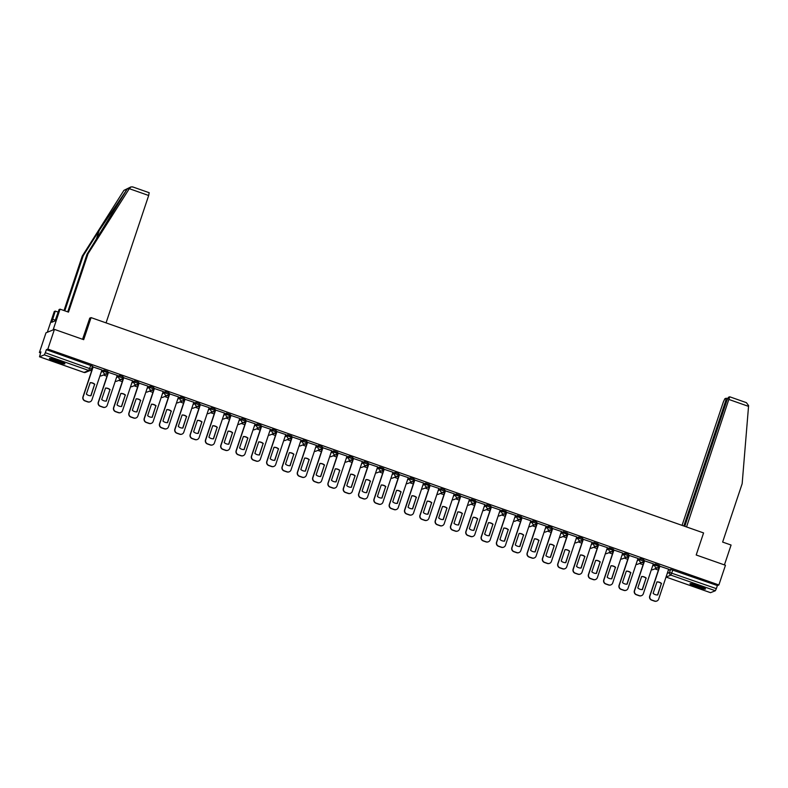 <?xml version="1.0" encoding="UTF-8"?>
<svg xmlns="http://www.w3.org/2000/svg" width="788" height="788" viewBox="0 0 788 788"><rect width="100%" height="100%" fill="white"/><g stroke="black" fill="none" stroke-linecap="round" stroke-linejoin="round"><path stroke-width="1.18" d="M107.798 371.503L107.434 372.586L107.798 371.503L103.849 370.143L103.484 371.227L107.414 372.616A2.098 2.069 -112.1 0 1 104.784 373.896A2.098 2.069 67.9 0 1 103.484 371.227L101.179 372.163M122.751 377.935L123.115 376.881L121.47 376.083L119.165 375.531L118.801 376.615L122.731 377.994A2.098 2.069 -112.1 0 1 120.101 379.284A2.098 2.069 67.9 0 1 118.801 376.615L116.496 377.55M138.067 383.323L138.442 382.269L136.787 381.461L134.482 380.909L134.118 382.003L138.048 383.382A2.098 2.069 -112.1 0 1 135.418 384.672A2.098 2.069 67.9 0 1 134.118 382.003L131.813 382.938M153.384 388.711L153.758 387.657L152.104 386.849L149.799 386.297L149.434 387.381L153.364 388.77A2.098 2.069 -112.1 0 1 150.735 390.05A2.098 2.069 67.9 0 1 149.434 387.381L147.129 388.317M168.701 394.089L169.075 393.035L167.42 392.237L165.116 391.685L164.751 392.769L168.681 394.148A2.098 2.069 -112.1 0 1 166.051 395.438A2.098 2.069 67.9 0 1 164.751 392.769L162.446 393.704M184.018 399.477L184.392 398.423L182.737 397.615L180.432 397.063L180.068 398.157L183.998 399.536A2.098 2.069 -112.1 0 1 181.368 400.826A2.098 2.069 67.9 0 1 180.068 398.157L177.763 399.092M199.334 404.865L199.709 403.811L198.054 403.003L195.749 402.451L195.385 403.535L199.315 404.924A2.098 2.069 -112.1 0 1 196.695 406.204A2.098 2.069 67.9 0 1 195.385 403.535L193.08 404.471M214.651 410.243L215.026 409.189L213.371 408.391L211.066 407.839L210.701 408.923L214.632 410.302A2.098 2.069 -112.1 0 1 212.011 411.592A2.098 2.069 67.9 0 1 210.701 408.923L208.396 409.858M229.968 415.631L230.342 414.577L226.383 413.217L226.018 414.311L229.948 415.69A2.098 2.069 -112.1 0 1 227.328 416.98A2.098 2.069 67.9 0 1 226.018 414.311L223.713 415.246M245.285 421.019L245.659 419.965L244.004 419.157L241.709 418.605L241.345 419.689L245.265 421.078A2.098 2.069 -112.1 0 1 242.645 422.358A2.098 2.069 67.9 0 1 241.345 419.689L239.04 420.625M260.601 426.397L260.976 425.343L259.321 424.545L257.026 423.993L256.661 425.077L260.582 426.456A2.098 2.069 -112.1 0 1 257.962 427.746A2.098 2.069 67.9 0 1 256.661 425.077L254.357 426.012M275.918 431.785L276.293 430.731L274.638 429.933L272.343 429.371L271.978 430.465L275.899 431.844A2.098 2.069 -112.1 0 1 273.278 433.134A2.098 2.069 67.9 0 1 271.978 430.465L269.673 431.4M291.609 436.119L291.245 437.202L291.609 436.119L287.659 434.759L287.295 435.843L291.225 437.232A2.098 2.069 -112.1 0 1 288.595 438.512A2.098 2.069 67.9 0 1 287.295 435.843L284.99 436.779M306.562 442.551L306.926 441.497L305.271 440.699L302.976 440.147L302.612 441.231L306.542 442.61A2.098 2.069 -112.1 0 1 303.912 443.9A2.098 2.069 67.9 0 1 302.612 441.231L300.307 442.166M321.878 447.939L322.243 446.885L320.598 446.087L318.293 445.525L317.928 446.619L321.859 447.998A2.098 2.069 -112.1 0 1 319.229 449.288A2.098 2.069 67.9 0 1 317.928 446.619L315.624 447.554M337.559 452.273L337.205 453.356L337.559 452.273L333.61 450.913L333.245 451.997L337.175 453.386A2.098 2.069 -112.1 0 1 334.545 454.666A2.098 2.069 67.9 0 1 333.245 451.997L330.94 452.933M352.512 458.705L352.886 457.651L351.231 456.853L348.926 456.301L348.562 457.385L352.492 458.764A2.098 2.069 -112.1 0 1 349.862 460.054A2.098 2.069 67.9 0 1 348.562 457.385L346.257 458.32M367.829 464.093L368.203 463.039L366.548 462.241L364.243 461.679L363.879 462.773L367.809 464.152A2.098 2.069 -112.1 0 1 365.179 465.442A2.098 2.069 67.9 0 1 363.879 462.773L361.574 463.708M383.52 468.427L383.155 469.51L383.52 468.427L379.56 467.067L379.195 468.151L383.126 469.54A2.098 2.069 -112.1 0 1 380.496 470.82A2.098 2.069 67.9 0 1 379.195 468.151L376.891 469.087M398.462 474.859L398.836 473.805L397.182 473.007L394.877 472.455L394.512 473.539L398.442 474.918A2.098 2.069 -112.1 0 1 395.812 476.208A2.098 2.069 67.9 0 1 394.512 473.539L392.207 474.474M413.779 480.247L414.153 479.193L412.498 478.395L410.193 477.833L409.829 478.927L413.759 480.306A2.098 2.069 -112.1 0 1 411.139 481.596A2.098 2.069 67.9 0 1 409.829 478.927L407.524 479.862M429.47 484.581L429.105 485.664L429.47 484.581L425.51 483.221L425.146 484.305L429.076 485.694A2.098 2.069 -112.1 0 1 426.456 486.974A2.098 2.069 67.9 0 1 425.146 484.305L422.841 485.241M444.412 491.013L444.787 489.959L443.132 489.161L440.827 488.609L440.462 489.693L444.393 491.072A2.098 2.069 -112.1 0 1 441.772 492.362A2.098 2.069 67.9 0 1 440.462 489.693L438.158 490.629M459.729 496.401L460.103 495.347L456.154 493.987L455.789 495.081L459.709 496.46A2.098 2.069 -112.1 0 1 457.089 497.75A2.098 2.069 67.9 0 1 455.789 495.081L453.484 496.016M475.42 500.735L475.056 501.818L475.42 500.735L471.47 499.375L471.106 500.459L475.026 501.848A2.098 2.069 -112.1 0 1 472.406 503.128A2.098 2.069 67.9 0 1 471.106 500.459L468.801 501.395M490.363 507.167L490.737 506.113L489.082 505.315L486.787 504.763L486.423 505.847L490.343 507.226A2.098 2.069 -112.1 0 1 487.723 508.516A2.098 2.069 67.9 0 1 486.423 505.847L484.118 506.782M505.689 512.555L506.054 511.501L502.104 510.141L501.739 511.235L505.66 512.614A2.098 2.069 -112.1 0 1 503.039 513.904A2.098 2.069 67.9 0 1 501.739 511.235L499.434 512.17M521.37 516.889L521.006 517.972L521.37 516.889L517.42 515.529L517.056 516.613L520.986 518.002A2.098 2.069 -112.1 0 1 518.356 519.282A2.098 2.069 67.9 0 1 517.056 516.613L514.751 517.549M536.323 523.321L536.687 522.267L535.042 521.469L532.737 520.917L532.373 522.001L536.303 523.38A2.098 2.069 -112.1 0 1 533.673 524.67A2.098 2.069 67.9 0 1 532.373 522.001L530.068 522.937M551.639 528.709L552.004 527.655L550.359 526.857L548.054 526.295L547.69 527.389L551.62 528.768A2.098 2.069 -112.1 0 1 548.99 530.058A2.098 2.069 67.9 0 1 547.69 527.389L545.385 528.324M567.33 533.043L566.966 534.126L567.33 533.043L563.371 531.683L563.006 532.767L566.936 534.156A2.098 2.069 -112.1 0 1 564.306 535.436A2.098 2.069 67.9 0 1 563.006 532.767L560.701 533.703M582.273 539.475L582.647 538.421L580.992 537.623L578.688 537.071L578.323 538.155L582.253 539.534A2.098 2.069 -112.1 0 1 579.623 540.824A2.098 2.069 67.9 0 1 578.323 538.155L576.018 539.09M597.59 544.863L597.964 543.809L594.004 542.449L593.64 543.543L597.57 544.922A2.098 2.069 -112.1 0 1 594.94 546.212A2.098 2.069 67.9 0 1 593.64 543.543L591.335 544.478M613.281 549.197L612.916 550.28L613.281 549.197L609.321 547.837L608.957 548.921L612.887 550.31A2.098 2.069 -112.1 0 1 610.257 551.59A2.098 2.069 67.9 0 1 608.957 548.921L606.652 549.857M628.223 555.629L628.597 554.575L626.943 553.777L624.638 553.225L624.273 554.309L628.203 555.688A2.098 2.069 -112.1 0 1 625.573 556.978A2.098 2.069 67.9 0 1 624.273 554.309L621.968 555.245M643.54 561.017L643.914 559.963L642.259 559.165L639.955 558.603L639.59 559.697L643.52 561.076A2.098 2.069 -112.1 0 1 640.9 562.366A2.098 2.069 67.9 0 1 639.59 559.697L637.285 560.632M659.231 565.351L658.866 566.434L659.231 565.351L655.271 563.991L654.907 565.075L658.837 566.464A2.098 2.069 -112.1 0 1 656.217 567.744A2.098 2.069 67.9 0 1 654.907 565.075L652.602 566.011M696.425 586.902A8.185 0.936 -161.5 0 0 705.506 588.961A8.185 0.936 -161.5 0 0 699.055 585.829A8.185 0.936 -161.5 0 0 689.973 583.77A8.185 0.936 -161.5 0 0 696.425 586.902M55.84 361.712A8.185 0.936 -161.5 0 0 64.921 363.77A8.185 0.936 -161.5 0 0 58.47 360.638A8.185 0.936 -161.5 0 0 49.388 358.579A8.185 0.936 -161.5 0 0 55.84 361.712M54.431 329.384L83.695 339.667L91.073 317.613L703.576 532.934L696.198 554.988L725.452 565.272L718.873 584.962L47.851 349.074L54.431 329.384L45.99 332.812L39.4 352.492L40.552 352.896M90.374 370.409L91.654 370.862M103.435 374.999L106.971 376.25M118.752 380.387L122.288 381.638M134.068 385.775L137.614 387.016M149.385 391.153L152.931 392.404M164.702 396.541L168.248 397.792M180.019 401.929L183.565 403.17M195.335 407.307L198.881 408.558M210.652 412.695L214.198 413.946M225.969 418.083L229.515 419.324M241.286 423.461L244.832 424.712M256.602 428.849L260.148 430.1M271.929 434.237L275.465 435.478M287.246 439.615L290.782 440.866M302.562 445.003L306.099 446.254M317.879 450.391L321.415 451.632M333.196 455.769L336.732 457.02M348.513 461.157L352.049 462.408M363.829 466.545L367.375 467.786M379.146 471.923L382.692 473.174M394.463 477.311L398.009 478.562M409.78 482.699L413.326 483.94M425.096 488.077L428.642 489.328M440.413 493.465L443.959 494.716M455.73 498.853L459.276 500.094M471.047 504.231L474.593 505.482M486.373 509.619L489.909 510.87M501.69 515.007L505.226 516.248M517.007 520.385L520.543 521.636M532.324 525.773L535.86 527.024M547.64 531.161L551.176 532.402M562.957 536.539L566.493 537.79M578.274 541.927L581.82 543.178M593.591 547.315L597.137 548.556M608.907 552.693L612.453 553.944M624.224 558.081L627.77 559.332M639.541 563.469L643.087 564.71M654.858 568.847L658.404 570.098M39.4 352.492L40.897 351.891L39.508 356.797L44.325 354.856L45.33 352.738L91.428 369.208A2.098 2.069 67.9 0 1 90.256 370.459A2.098 2.098 0 0 0 91.457 369.178L92.482 366.115L91.447 369.148M47.851 349.074L46.354 349.675L45.33 352.738M668.283 570.315L670.588 569.379L669.564 572.443L716.351 588.636L715.346 590.744L710.53 592.684L666.057 577.052A2.098 2.098 0 0 0 666.057 577.052L710.569 592.684M716.351 588.636L717.375 585.563L718.873 584.962M668.657 569.192L659.714 566.178M653.341 563.804L644.397 560.79M638.024 558.426L629.08 555.412M622.707 553.038L613.763 550.024M607.39 547.65L598.447 544.636M592.074 542.272L583.13 539.258M576.757 536.884L567.813 533.87M561.44 531.496L552.496 528.482M546.123 526.118L537.17 523.104M530.807 520.73L521.853 517.716M515.49 515.342L506.536 512.328M500.173 509.964L491.219 506.95M484.856 504.576L475.903 501.562M469.54 499.188L460.586 496.174M454.213 493.81L445.269 490.796M438.896 488.422L429.952 485.408M423.58 483.034L414.636 480.02M408.263 477.656L399.319 474.642M392.946 472.268L384.002 469.254M377.629 466.88L368.685 463.866M362.313 461.502L353.369 458.488M346.996 456.114L338.052 453.1M331.679 450.726L322.725 447.712M316.362 445.348L307.409 442.334M301.046 439.96L292.092 436.946M285.729 434.572L276.775 431.558M270.412 429.194L261.458 426.18M255.095 423.806L246.142 420.792M239.769 418.418L230.825 415.404M224.452 413.04L215.508 410.026M209.135 407.652L200.191 404.638M193.818 402.264L184.875 399.25M178.502 396.886L169.558 393.872M163.185 391.498L154.241 388.484M147.868 386.11L138.924 383.096M132.551 380.732L123.608 377.718M117.235 375.344L108.281 372.33M101.918 369.956L92.964 366.942M101.544 371.079L103.849 370.143M116.86 376.467L119.165 375.531M132.177 381.845L134.482 380.909M147.494 387.233L149.799 386.297M162.811 392.621L165.116 391.685M178.127 397.999L180.432 397.063M193.444 403.387L195.749 402.451M208.761 408.775L211.066 407.839M224.078 414.153L226.383 413.217M239.394 419.541L241.709 418.605M254.721 424.929L257.026 423.993M270.038 430.307L272.343 429.371M285.354 435.695L287.659 434.759M300.671 441.083L302.976 440.147M315.988 446.461L318.293 445.525M331.305 451.849L333.61 450.913M346.621 457.237L348.926 456.301M361.938 462.615L364.243 461.679M377.255 468.003L379.56 467.067M392.572 473.391L394.877 472.455M407.889 478.769L410.193 477.833M423.205 484.157L425.51 483.221M438.522 489.545L440.827 488.609M453.839 494.923L456.154 493.987M469.165 500.311L471.47 499.375M484.482 505.699L486.787 504.763M499.799 511.077L502.104 510.141M515.116 516.465L517.42 515.529M530.432 521.853L532.737 520.917M545.749 527.231L548.054 526.295M561.066 532.619L563.371 531.683M576.383 538.007L578.688 537.071M591.699 543.385L594.004 542.449M607.016 548.773L609.321 547.837M622.333 554.161L624.638 553.225M637.65 559.539L639.955 558.603M652.966 564.927L655.271 563.991M89.625 318.204L91.073 317.613M91.526 368.991L92.206 369.237M105.838 374.024L107.523 374.615M121.155 379.412L122.839 380.003M136.472 384.8L138.156 385.391M151.788 390.178L153.473 390.769M167.105 395.566L168.79 396.157M182.432 400.954L184.106 401.545M197.749 406.332L199.423 406.923M213.065 411.72L214.74 412.311M228.382 417.108L230.057 417.699M243.699 422.486L245.373 423.077M259.016 427.874L260.69 428.465M274.332 433.262L276.017 433.853M289.649 438.64L291.333 439.231M304.966 444.028L306.65 444.619M320.283 449.416L321.967 450.007M335.599 454.794L337.284 455.385M350.916 460.182L352.6 460.773M366.233 465.57L367.917 466.161M381.55 470.948L383.234 471.539M396.876 476.336L398.551 476.927M412.193 481.724L413.867 482.315M427.51 487.102L429.184 487.693M442.826 492.49L444.501 493.081M458.143 497.878L459.818 498.469M473.46 503.256L475.134 503.847M488.777 508.644L490.451 509.235M504.093 514.032L505.778 514.623M519.41 519.41L521.095 520.001M534.727 524.798L536.411 525.389M550.044 530.186L551.728 530.777M565.36 535.564L567.045 536.155M580.677 540.952L582.362 541.543M595.994 546.34L597.678 546.931M611.321 551.718L612.995 552.309M626.637 557.106L628.312 557.697M641.954 562.494L643.629 563.085M657.271 567.872L658.945 568.463M659.004 568.296L657.517 567.774M46.354 349.675L92.482 366.115M717.375 585.563L670.588 569.379M643.688 562.908L642.2 562.386M628.371 557.53L626.884 557.008M613.054 552.142L611.567 551.62M597.737 546.754L596.25 546.232M582.421 541.376L580.933 540.854M567.104 535.988L565.617 535.466M551.787 530.6L550.3 530.078M536.47 525.222L534.983 524.7M521.144 519.834L519.666 519.312M505.827 514.446L504.35 513.924M490.51 509.068L489.033 508.546M475.194 503.68L473.716 503.158M459.877 498.292L458.399 497.77M444.56 492.914L443.073 492.392M429.243 487.526L427.756 487.004M413.927 482.138L412.439 481.616M398.61 476.76L397.122 476.238M383.293 471.372L381.806 470.85M367.976 465.984L366.489 465.462M352.66 460.606L351.172 460.084M337.343 455.218L335.855 454.696M322.026 449.83L320.539 449.308M306.699 444.452L305.222 443.93M291.383 439.064L289.905 438.542M276.066 433.676L274.588 433.154M260.749 428.298L259.272 427.776M245.432 422.91L243.955 422.388M230.116 417.522L228.628 417M214.799 412.144L213.312 411.622M199.482 406.756L197.995 406.234M184.165 401.368L182.678 400.846M168.849 395.99L167.361 395.468M153.532 390.602L152.045 390.08M138.215 385.214L136.728 384.692M122.898 379.836L121.411 379.314M107.582 374.448L106.094 373.926M92.265 369.06L91.575 368.823M656.926 581.977A6.56 6.462 -112.1 0 1 661.349 583.603L657.537 594.979M656.778 601.047A3.152 3.103 -112.1 0 1 654.493 601.145L651.646 600.141A3.152 3.103 -112.1 0 1 649.686 596.142L659.733 566.129M661.565 583.514A6.56 6.462 -112.1 0 0 656.946 581.899L653.114 593.354A6.56 6.462 -112.1 0 0 657.734 594.97L661.349 583.603M659.94 566.07L649.913 596.043A3.152 3.103 67.9 0 0 651.863 600.052L654.71 601.047A3.152 3.103 67.9 0 0 658.65 599.116L668.677 569.143M641.599 576.589A6.56 6.462 -112.1 0 1 646.022 578.225L642.22 589.591M641.462 595.659A3.152 3.103 -112.1 0 1 639.176 595.758L636.33 594.753A3.152 3.103 -112.1 0 1 634.37 590.754L644.417 560.741M646.249 578.136A6.56 6.462 -112.1 0 0 641.629 576.511L637.797 587.966A6.56 6.462 -112.1 0 0 642.417 589.591L646.022 578.225M644.623 560.682L634.596 590.665A3.152 3.103 67.9 0 0 636.546 594.664L639.393 595.669A3.152 3.103 67.9 0 0 643.333 593.738L653.36 563.755M626.283 571.211A6.56 6.462 -112.1 0 1 630.705 572.837L626.903 584.213M626.145 590.281A3.152 3.103 -112.1 0 1 623.86 590.37L621.003 589.375A3.152 3.103 -112.1 0 1 619.053 585.366L629.1 555.353M630.932 572.748A6.56 6.462 -112.1 0 0 626.312 571.123L622.481 582.578A6.56 6.462 -112.1 0 0 627.1 584.203L630.705 572.837M629.307 555.294L619.269 585.277A3.152 3.103 67.9 0 0 621.23 589.286L624.076 590.281A3.152 3.103 67.9 0 0 628.016 588.35L638.044 558.367M686.545 526.945L729.708 396.788L728.368 397.319L726.871 400.491L684.772 526.325M729.708 396.788L746.394 402.658L748.6 405.603L742.158 483.714L722.635 542.075L731.077 545.04L724.428 564.917M726.595 401.299L725.669 400.974L726.211 398.206L724.871 398.728L723.374 401.91L682.063 525.369M725.669 400.974L683.836 526M149.159 192.725L148.676 195.493L129.291 188.677L130.975 186.894L132.817 186.983M67.729 311.851L87.035 254.169L127.173 189.051L99.258 230.421L83.233 255.706L64.793 310.817M87.035 254.169L88.029 253.766L68.497 312.117L60.055 309.152L53.111 329.926L47.31 332.27L54.264 311.506L55.258 311.093L51.752 322.262L55.022 320.943L59.061 309.556L60.055 309.152M129.291 188.677L88.029 253.766M58.204 312.127L55.258 311.093M130.975 186.894L123.923 190.371L82.228 256.11L83.233 255.706M82.228 256.11L64.015 310.541M106.055 322.883L148.676 195.493M82.573 339.273L89.743 318.155M129.695 188.036L123.923 190.371M55.268 320.184L52.747 319.298M704.196 587.947A7.082 0.808 18.5 0 1 697.744 586.341A7.082 0.808 18.5 0 1 691.628 583.741M693.893 584.243A6.56 0.749 -161.5 0 0 702.078 586.981M690.958 583.652A8.136 0.926 -161.5 0 0 697.705 586.449A8.136 0.926 -161.5 0 0 704.787 588.281M63.611 362.756A7.082 0.808 18.5 0 1 57.16 361.15A7.082 0.808 18.5 0 1 51.043 358.55M53.318 359.052A6.56 0.749 -161.5 0 0 61.503 361.791M50.373 358.461A8.136 0.926 -161.5 0 0 57.13 361.268A8.136 0.926 -161.5 0 0 64.212 363.091M610.966 565.823A6.56 6.462 -112.1 0 1 615.389 567.449L611.587 578.825M610.818 584.893A3.152 3.103 -112.1 0 1 608.533 584.991L605.686 583.987A3.152 3.103 -112.1 0 1 603.736 579.988L613.783 549.975M615.615 567.36A6.56 6.462 -112.1 0 0 610.995 565.745L607.164 577.2A6.56 6.462 -112.1 0 0 611.774 578.816L615.389 567.449M613.99 549.916L603.953 579.889A3.152 3.103 67.9 0 0 605.913 583.898L608.76 584.893A3.152 3.103 67.9 0 0 612.7 582.962L622.727 552.989M595.649 560.435A6.56 6.462 -112.1 0 1 600.072 562.071L596.27 573.437M595.501 579.505A3.152 3.103 -112.1 0 1 593.216 579.604L590.37 578.599A3.152 3.103 -112.1 0 1 588.419 574.6L598.466 544.587M600.298 561.982A6.56 6.462 -112.1 0 0 595.679 560.357L591.847 571.812A6.56 6.462 -112.1 0 0 596.457 573.437L600.072 562.071M598.673 544.528L588.636 574.511A3.152 3.103 67.9 0 0 590.596 578.51L593.443 579.515A3.152 3.103 67.9 0 0 597.383 577.584L607.41 547.601M580.332 555.057A6.56 6.462 -112.1 0 1 584.755 556.683L580.953 568.059M580.185 574.127A3.152 3.103 -112.1 0 1 577.899 574.216L575.053 573.221A3.152 3.103 -112.1 0 1 573.103 569.212L583.15 539.199M584.982 556.594A6.56 6.462 -112.1 0 0 580.362 554.969L576.53 566.424A6.56 6.462 -112.1 0 0 581.14 568.05L584.755 556.683M583.356 539.14L573.319 569.123A3.152 3.103 67.9 0 0 575.279 573.132L578.126 574.127A3.152 3.103 67.9 0 0 582.056 572.196L592.093 542.213M565.016 549.669A6.56 6.462 -112.1 0 1 569.438 551.295L565.636 562.671M564.868 568.739A3.152 3.103 -112.1 0 1 562.583 568.837L559.736 567.833A3.152 3.103 -112.1 0 1 557.786 563.834L567.823 533.811M569.655 551.206A6.56 6.462 -112.1 0 0 565.045 549.591L561.214 561.046A6.56 6.462 -112.1 0 0 565.823 562.662L569.438 551.295M568.04 533.762L558.002 563.735A3.152 3.103 67.9 0 0 559.953 567.744L562.809 568.739A3.152 3.103 67.9 0 0 566.739 566.808L576.777 536.835M549.699 544.281A6.56 6.462 -112.1 0 1 554.122 545.917L550.32 557.283M549.551 563.351A3.152 3.103 -112.1 0 1 547.266 563.45L544.419 562.445A3.152 3.103 -112.1 0 1 542.469 558.446L552.506 528.433M554.338 545.828A6.56 6.462 -112.1 0 0 549.729 544.203L545.897 555.658A6.56 6.462 -112.1 0 0 550.507 557.283L554.122 545.917M552.723 528.374L542.686 558.357A3.152 3.103 67.9 0 0 544.636 562.356L547.483 563.361A3.152 3.103 67.9 0 0 551.423 561.43L561.46 531.447M534.382 538.903A6.56 6.462 -112.1 0 1 538.805 540.529L535.003 551.905M534.234 557.973A3.152 3.103 -112.1 0 1 531.949 558.062L529.103 557.067A3.152 3.103 -112.1 0 1 527.152 553.058L537.189 523.045M539.022 540.44A6.56 6.462 -112.1 0 0 534.412 538.815L530.58 550.27A6.56 6.462 -112.1 0 0 535.19 551.895L538.805 540.529M537.406 522.986L527.369 552.969A3.152 3.103 67.9 0 0 529.319 556.978L532.166 557.973A3.152 3.103 67.9 0 0 536.106 556.042L546.143 526.059M519.065 533.515A6.56 6.462 -112.1 0 1 523.488 535.141L519.686 546.517M518.918 552.585A3.152 3.103 -112.1 0 1 516.632 552.683L513.786 551.679A3.152 3.103 -112.1 0 1 511.836 547.68L521.873 517.657M523.705 535.052A6.56 6.462 -112.1 0 0 519.095 533.437L515.263 544.892A6.56 6.462 -112.1 0 0 519.873 546.508L523.488 535.141M522.08 517.608L512.052 547.581A3.152 3.103 67.9 0 0 514.003 551.59L516.849 552.585A3.152 3.103 67.9 0 0 520.789 550.654L530.826 520.681M503.749 528.127A6.56 6.462 -112.1 0 1 508.171 529.763L504.359 541.129M503.601 547.197A3.152 3.103 -112.1 0 1 501.316 547.296L498.469 546.291A3.152 3.103 -112.1 0 1 496.519 542.292L506.556 512.279M508.388 529.674A6.56 6.462 -112.1 0 0 503.778 528.049L499.937 539.504A6.56 6.462 -112.1 0 0 504.556 541.129L508.171 529.763M506.763 512.22L496.736 542.203A3.152 3.103 67.9 0 0 498.686 546.202L501.532 547.207A3.152 3.103 67.9 0 0 505.472 545.276L515.51 515.293M488.432 522.749A6.56 6.462 -112.1 0 1 492.855 524.375L489.043 535.751M488.284 541.819A3.152 3.103 -112.1 0 1 485.999 541.908L483.152 540.913A3.152 3.103 -112.1 0 1 481.202 536.904L491.239 506.891M493.071 524.286A6.56 6.462 -112.1 0 0 488.461 522.661L484.62 534.116A6.56 6.462 -112.1 0 0 489.24 535.741L492.855 524.375M491.446 506.832L481.419 536.815A3.152 3.103 67.9 0 0 483.369 540.824L486.216 541.819A3.152 3.103 67.9 0 0 490.156 539.888L500.183 509.905M473.115 517.361A6.56 6.462 -112.1 0 1 477.538 518.987L473.726 530.363M472.967 536.431A3.152 3.103 -112.1 0 1 470.682 536.529L467.836 535.525A3.152 3.103 -112.1 0 1 465.875 531.526L475.922 501.503M477.755 518.898A6.56 6.462 -112.1 0 0 473.145 517.283L469.303 528.738A6.56 6.462 -112.1 0 0 473.923 530.354L477.538 518.987M476.129 501.454L466.102 531.427A3.152 3.103 67.9 0 0 468.052 535.436L470.899 536.431A3.152 3.103 67.9 0 0 474.839 534.5L484.866 504.527M457.798 511.973A6.56 6.462 -112.1 0 1 462.221 513.609L458.409 524.975M457.651 531.043A3.152 3.103 -112.1 0 1 455.365 531.142L452.519 530.137A3.152 3.103 -112.1 0 1 450.559 526.138L460.606 496.125M462.438 513.52A6.56 6.462 -112.1 0 0 457.818 511.895L453.986 523.35A6.56 6.462 -112.1 0 0 458.606 524.975L462.221 513.609M460.813 496.066L450.785 526.049A3.152 3.103 67.9 0 0 452.736 530.048L455.582 531.053A3.152 3.103 67.9 0 0 459.522 529.122L469.549 499.139M442.482 506.595A6.56 6.462 -112.1 0 1 446.904 508.221L443.092 519.597M442.334 525.665A3.152 3.103 -112.1 0 1 440.049 525.754L437.202 524.759A3.152 3.103 -112.1 0 1 435.242 520.75L445.289 490.737M447.121 508.132A6.56 6.462 -112.1 0 0 442.501 506.507L438.67 517.962A6.56 6.462 -112.1 0 0 443.289 519.587L446.904 508.221M445.496 490.678L435.469 520.661A3.152 3.103 67.9 0 0 437.419 524.67L440.265 525.665A3.152 3.103 67.9 0 0 444.205 523.734L454.233 493.751M427.165 501.207A6.56 6.462 -112.1 0 1 431.588 502.833L427.776 514.209M427.017 520.277A3.152 3.103 -112.1 0 1 424.732 520.375L421.885 519.371A3.152 3.103 -112.1 0 1 419.925 515.372L429.972 485.349M431.804 502.744A6.56 6.462 -112.1 0 0 427.185 501.129L423.353 512.584A6.56 6.462 -112.1 0 0 427.973 514.2L431.588 502.833M430.179 485.3L420.152 515.273A3.152 3.103 67.9 0 0 422.102 519.282L424.949 520.277A3.152 3.103 67.9 0 0 428.889 518.346L438.916 488.373M411.838 495.819A6.56 6.462 -112.1 0 1 416.261 497.455L412.459 508.821M411.7 514.889A3.152 3.103 -112.1 0 1 409.415 514.988L406.559 513.983A3.152 3.103 -112.1 0 1 404.608 509.984L414.655 479.971M416.488 497.366A6.56 6.462 -112.1 0 0 411.868 495.741L408.036 507.196A6.56 6.462 -112.1 0 0 412.656 508.821L416.261 497.455M414.862 479.912L404.835 509.895A3.152 3.103 67.9 0 0 406.785 513.894L409.632 514.899A3.152 3.103 67.9 0 0 413.572 512.968L423.599 482.985M396.522 490.441A6.56 6.462 -112.1 0 1 400.944 492.067L397.142 503.443M396.374 509.511A3.152 3.103 -112.1 0 1 394.089 509.6L391.242 508.605A3.152 3.103 -112.1 0 1 389.292 504.596L399.339 474.583M401.171 491.978A6.56 6.462 -112.1 0 0 396.551 490.353L392.719 501.808A6.56 6.462 -112.1 0 0 397.339 503.434L400.944 492.067M399.546 474.524L389.508 504.507A3.152 3.103 67.9 0 0 391.469 508.516L394.315 509.511A3.152 3.103 67.9 0 0 398.255 507.58L408.282 477.597M381.205 485.053A6.56 6.462 -112.1 0 1 385.627 486.679L381.825 498.055M381.057 504.123A3.152 3.103 -112.1 0 1 378.772 504.221L375.925 503.217A3.152 3.103 -112.1 0 1 373.975 499.208L384.022 469.195M385.854 486.59A6.56 6.462 -112.1 0 0 381.234 484.975L377.403 496.43A6.56 6.462 -112.1 0 0 382.013 498.046L385.627 486.679M384.229 469.146L374.192 499.119A3.152 3.103 67.9 0 0 376.152 503.128L378.998 504.123A3.152 3.103 67.9 0 0 382.938 502.192L392.966 472.219M365.888 479.665A6.56 6.462 -112.1 0 1 370.311 481.301L366.509 492.667M365.74 498.735A3.152 3.103 -112.1 0 1 363.455 498.834L360.608 497.829A3.152 3.103 -112.1 0 1 358.658 493.83L368.705 463.817M370.537 481.212A6.56 6.462 -112.1 0 0 365.918 479.587L362.086 491.042A6.56 6.462 -112.1 0 0 366.696 492.667L370.311 481.301M368.912 463.758L358.875 493.741A3.152 3.103 67.9 0 0 360.835 497.74L363.682 498.745A3.152 3.103 67.9 0 0 367.612 496.814L377.649 466.831M350.571 474.287A6.56 6.462 -112.1 0 1 354.994 475.913L351.192 487.289M350.424 493.357A3.152 3.103 -112.1 0 1 348.138 493.446L345.292 492.451A3.152 3.103 -112.1 0 1 343.341 488.442L353.379 458.429M355.211 475.824A6.56 6.462 -112.1 0 0 350.601 474.199L346.769 485.654A6.56 6.462 -112.1 0 0 351.379 487.279L354.994 475.913M353.595 458.37L343.558 488.353A3.152 3.103 67.9 0 0 345.508 492.362L348.365 493.357A3.152 3.103 67.9 0 0 352.295 491.426L362.332 461.443M335.255 468.899A6.56 6.462 -112.1 0 1 339.677 470.525L335.875 481.901M335.107 487.969A3.152 3.103 -112.1 0 1 332.822 488.067L329.975 487.063A3.152 3.103 -112.1 0 1 328.025 483.054L338.062 453.041M339.894 470.436A6.56 6.462 -112.1 0 0 335.284 468.821L331.452 480.276A6.56 6.462 -112.1 0 0 336.062 481.892L339.677 470.525M338.279 452.992L328.241 482.965A3.152 3.103 67.9 0 0 330.192 486.974L333.048 487.969A3.152 3.103 67.9 0 0 336.978 486.038L347.016 456.065M319.938 463.511A6.56 6.462 -112.1 0 1 324.361 465.147L320.558 476.513M319.79 482.581A3.152 3.103 -112.1 0 1 317.505 482.68L314.658 481.675A3.152 3.103 -112.1 0 1 312.708 477.676L322.745 447.663M324.577 465.058A6.56 6.462 -112.1 0 0 319.967 463.433L316.136 474.888A6.56 6.462 -112.1 0 0 320.746 476.513L324.361 465.147M322.962 447.604L312.925 477.587A3.152 3.103 67.9 0 0 314.875 481.586L317.722 482.591A3.152 3.103 67.9 0 0 321.662 480.66L331.699 450.677M304.621 458.133A6.56 6.462 -112.1 0 1 309.044 459.759L305.242 471.135M304.473 477.203A3.152 3.103 -112.1 0 1 302.188 477.292L299.341 476.297A3.152 3.103 -112.1 0 1 297.391 472.288L307.428 442.275M309.26 459.67A6.56 6.462 -112.1 0 0 304.651 458.045L300.819 469.5A6.56 6.462 -112.1 0 0 305.429 471.125L309.044 459.759M307.635 442.216L297.608 472.199A3.152 3.103 67.9 0 0 299.558 476.208L302.405 477.203A3.152 3.103 67.9 0 0 306.345 475.272L316.382 445.289M289.304 452.745A6.56 6.462 -112.1 0 1 293.727 454.371L289.925 465.747M289.157 471.815A3.152 3.103 -112.1 0 1 286.871 471.904L284.025 470.909A3.152 3.103 -112.1 0 1 282.074 466.9L292.112 436.887M293.944 454.282A6.56 6.462 -112.1 0 0 289.334 452.667L285.502 464.122A6.56 6.462 -112.1 0 0 290.112 465.738L293.727 454.371M292.318 436.838L282.291 466.811A3.152 3.103 67.9 0 0 284.241 470.82L287.088 471.815A3.152 3.103 67.9 0 0 291.028 469.884L301.065 439.911M273.988 447.357A6.56 6.462 -112.1 0 1 278.41 448.993L274.598 460.359M273.84 466.427A3.152 3.103 -112.1 0 1 271.555 466.526L268.708 465.521A3.152 3.103 -112.1 0 1 266.758 461.522L276.795 431.509M278.627 448.904A6.56 6.462 -112.1 0 0 274.017 447.279L270.176 458.734A6.56 6.462 -112.1 0 0 274.795 460.359L278.41 448.993M277.002 431.45L266.974 461.433A3.152 3.103 67.9 0 0 268.925 465.432L271.771 466.437A3.152 3.103 67.9 0 0 275.711 464.506L285.749 434.523M258.671 441.979A6.56 6.462 -112.1 0 1 263.094 443.605L259.282 454.981M258.523 461.049A3.152 3.103 -112.1 0 1 256.238 461.138L253.391 460.143A3.152 3.103 -112.1 0 1 251.441 456.134L261.478 426.121M263.31 443.516A6.56 6.462 -112.1 0 0 258.7 441.891L254.859 453.346A6.56 6.462 -112.1 0 0 259.479 454.971L263.094 443.605M261.685 426.062L251.658 456.045A3.152 3.103 67.9 0 0 253.608 460.044L256.455 461.049A3.152 3.103 67.9 0 0 260.395 459.118L270.422 429.135M243.354 436.591A6.56 6.462 -112.1 0 1 247.777 438.217L243.965 449.593M243.206 455.661A3.152 3.103 -112.1 0 1 240.921 455.75L238.074 454.755A3.152 3.103 -112.1 0 1 236.114 450.746L246.161 420.733M247.993 438.128A6.56 6.462 -112.1 0 0 243.374 436.513L239.542 447.968A6.56 6.462 -112.1 0 0 244.162 449.584L247.777 438.217M246.368 420.684L236.341 450.657A3.152 3.103 67.9 0 0 238.291 454.666L241.138 455.661A3.152 3.103 67.9 0 0 245.078 453.73L255.105 423.757M228.037 431.203A6.56 6.462 -112.1 0 1 232.46 432.839L228.648 444.205M227.89 450.273A3.152 3.103 -112.1 0 1 225.604 450.372L222.758 449.367A3.152 3.103 -112.1 0 1 220.798 445.368L230.845 415.355M232.677 432.75A6.56 6.462 -112.1 0 0 228.057 431.125L224.225 442.58A6.56 6.462 -112.1 0 0 228.845 444.205L232.46 432.839M231.051 415.296L221.024 445.279A3.152 3.103 67.9 0 0 222.974 449.278L225.821 450.283A3.152 3.103 67.9 0 0 229.761 448.352L239.788 418.369M212.721 425.825A6.56 6.462 -112.1 0 1 217.143 427.451L213.331 438.827M212.573 444.885A3.152 3.103 -112.1 0 1 210.288 444.984L207.441 443.989A3.152 3.103 -112.1 0 1 205.481 439.98L215.528 409.967M217.36 427.362A6.56 6.462 -112.1 0 0 212.74 425.737L208.909 437.192A6.56 6.462 -112.1 0 0 213.528 438.817L217.143 427.451M215.735 409.908L205.707 439.891A3.152 3.103 67.9 0 0 207.658 443.89L210.504 444.895A3.152 3.103 67.9 0 0 214.444 442.964L224.472 412.981M197.394 420.437A6.56 6.462 -112.1 0 1 201.817 422.063L198.015 433.439M197.256 439.507A3.152 3.103 -112.1 0 1 194.971 439.596L192.114 438.601A3.152 3.103 -112.1 0 1 190.164 434.592L200.211 404.579M202.043 421.974A6.56 6.462 -112.1 0 0 197.424 420.359L193.592 431.814A6.56 6.462 -112.1 0 0 198.212 433.43L201.817 422.063M200.418 404.53L190.391 434.503A3.152 3.103 67.9 0 0 192.341 438.512L195.188 439.507A3.152 3.103 67.9 0 0 199.128 437.576L209.155 407.603M182.077 415.049A6.56 6.462 -112.1 0 1 186.5 416.685L182.698 428.051M181.929 434.119A3.152 3.103 -112.1 0 1 179.654 434.218L176.798 433.213A3.152 3.103 -112.1 0 1 174.847 429.214L184.894 399.201M186.726 416.596A6.56 6.462 -112.1 0 0 182.107 414.971L178.275 426.426A6.56 6.462 -112.1 0 0 182.895 428.051L186.5 416.685M185.101 399.142L175.064 429.125A3.152 3.103 67.9 0 0 177.024 433.124L179.871 434.129A3.152 3.103 67.9 0 0 183.811 432.198L193.838 402.215M166.761 409.671A6.56 6.462 -112.1 0 1 171.183 411.297L167.381 422.673M166.613 428.731A3.152 3.103 -112.1 0 1 164.328 428.83L161.481 427.835A3.152 3.103 -112.1 0 1 159.531 423.826L169.578 393.813M171.41 411.208A6.56 6.462 -112.1 0 0 166.79 409.583L162.958 421.038A6.56 6.462 -112.1 0 0 167.568 422.663L171.183 411.297M169.784 393.754L159.747 423.737A3.152 3.103 67.9 0 0 161.707 427.736L164.554 428.741A3.152 3.103 67.9 0 0 168.494 426.81L178.521 396.827M151.444 404.283A6.56 6.462 -112.1 0 1 155.866 405.909L152.064 417.285M151.296 423.353A3.152 3.103 -112.1 0 1 149.011 423.442L146.164 422.447A3.152 3.103 -112.1 0 1 144.214 418.438L154.261 388.425M156.093 405.82A6.56 6.462 -112.1 0 0 151.473 404.205L147.642 415.66A6.56 6.462 -112.1 0 0 152.251 417.276L155.866 405.909M154.468 388.376L144.431 418.349A3.152 3.103 67.9 0 0 146.391 422.358L149.237 423.353A3.152 3.103 67.9 0 0 153.177 421.422L163.205 391.449M136.127 398.895A6.56 6.462 -112.1 0 1 140.55 400.531L136.748 411.897M135.979 417.965A3.152 3.103 -112.1 0 1 133.694 418.064L130.847 417.059A3.152 3.103 -112.1 0 1 128.897 413.06L138.934 383.047M140.766 400.442A6.56 6.462 -112.1 0 0 136.157 398.817L132.325 410.272A6.56 6.462 -112.1 0 0 136.935 411.897L140.55 400.531M139.151 382.988L129.114 412.971A3.152 3.103 67.9 0 0 131.074 416.97L133.921 417.975A3.152 3.103 67.9 0 0 137.851 416.044L147.888 386.061M120.81 393.517A6.56 6.462 -112.1 0 1 125.233 395.143L121.431 406.519M120.662 412.577A3.152 3.103 -112.1 0 1 118.377 412.676L115.531 411.681A3.152 3.103 -112.1 0 1 113.58 407.672L123.617 377.659M125.45 395.054A6.56 6.462 -112.1 0 0 120.84 393.429L117.008 404.884A6.56 6.462 -112.1 0 0 121.618 406.51L125.233 395.143M123.834 377.6L113.797 407.583A3.152 3.103 67.9 0 0 115.747 411.582L118.604 412.587A3.152 3.103 67.9 0 0 122.534 410.656L132.571 380.673M105.493 388.129A6.56 6.462 -112.1 0 1 109.916 389.755L106.114 401.131M105.346 407.199A3.152 3.103 -112.1 0 1 103.061 407.288L100.214 406.293A3.152 3.103 -112.1 0 1 98.264 402.284L108.301 372.271M110.133 389.666A6.56 6.462 -112.1 0 0 105.523 388.051L101.691 399.506A6.56 6.462 -112.1 0 0 106.301 401.122L109.916 389.755M108.517 372.222L98.48 402.195A3.152 3.103 67.9 0 0 100.431 406.204L103.277 407.199A3.152 3.103 67.9 0 0 107.217 405.268L117.254 375.295M90.177 382.741A6.56 6.462 -112.1 0 1 94.599 384.377L90.797 395.743M90.029 401.811A3.152 3.103 -112.1 0 1 87.744 401.91L84.897 400.905A3.152 3.103 -112.1 0 1 82.947 396.906L92.984 366.893M94.816 384.288A6.56 6.462 -112.1 0 0 90.206 382.663L86.375 394.118A6.56 6.462 -112.1 0 0 90.984 395.743L94.599 384.377M93.191 366.834L83.164 396.817A3.152 3.103 67.9 0 0 85.114 400.816L87.96 401.821A3.152 3.103 67.9 0 0 91.9 399.89L101.938 369.907M39.548 356.797L84.02 372.429L88.808 370.498L44.325 354.856M667.259 573.378L669.564 572.443A2.098 2.069 -112.1 0 0 670.864 575.112L666.087 577.052A2.098 2.069 -112.1 0 1 666.037 577.033M715.346 590.744L670.864 575.112L672.893 569.931M651.38 569.665A2.098 2.069 67.9 0 0 652.878 569.655A2.098 2.098 0 0 1 651.38 569.685M636.064 564.287A2.098 2.069 67.9 0 0 637.561 564.267A2.098 2.098 0 0 1 636.064 564.297M620.747 558.899A2.098 2.069 67.9 0 0 622.244 558.889A2.098 2.098 0 0 1 620.747 558.909M605.43 553.511A2.098 2.069 67.9 0 0 606.927 553.501A2.098 2.098 0 0 1 605.43 553.531M590.114 548.133A2.098 2.069 67.9 0 0 591.611 548.113A2.098 2.098 0 0 1 590.114 548.143M574.797 542.745A2.098 2.069 67.9 0 0 576.294 542.735A2.098 2.098 0 0 1 574.787 542.755M559.48 537.357A2.098 2.069 67.9 0 0 560.977 537.347A2.098 2.098 0 0 1 559.47 537.377M544.163 531.979A2.098 2.069 67.9 0 0 545.66 531.959A2.098 2.098 0 0 1 544.153 531.989M528.846 526.591A2.098 2.069 67.9 0 0 530.344 526.581A2.098 2.098 0 0 1 528.837 526.601M513.53 521.203A2.098 2.069 67.9 0 0 515.027 521.193A2.098 2.098 0 0 1 513.52 521.223M498.213 515.825A2.098 2.069 67.9 0 0 499.71 515.805A2.098 2.098 0 0 1 498.203 515.835M482.896 510.437A2.098 2.069 67.9 0 0 484.393 510.427A2.098 2.098 0 0 1 482.886 510.447M467.57 505.049A2.098 2.069 67.9 0 0 469.077 505.039A2.098 2.098 0 0 1 467.57 505.069M452.253 499.671A2.098 2.069 67.9 0 0 453.76 499.651A2.098 2.098 0 0 1 452.253 499.681M436.936 494.283A2.098 2.069 67.9 0 0 438.443 494.273A2.098 2.098 0 0 1 436.936 494.293M421.619 488.895A2.098 2.069 67.9 0 0 423.117 488.885A2.098 2.098 0 0 1 421.619 488.915M406.303 483.517A2.098 2.069 67.9 0 0 407.8 483.497A2.098 2.098 0 0 1 406.303 483.527M390.986 478.129A2.098 2.069 67.9 0 0 392.483 478.119A2.098 2.098 0 0 1 390.986 478.139M375.669 472.741A2.098 2.069 67.9 0 0 377.166 472.731A2.098 2.098 0 0 1 375.669 472.761M360.352 467.363A2.098 2.069 67.9 0 0 361.85 467.343A2.098 2.098 0 0 1 360.343 467.373M345.036 461.975A2.098 2.069 67.9 0 0 346.533 461.965A2.098 2.098 0 0 1 345.026 461.985M329.719 456.587A2.098 2.069 67.9 0 0 331.216 456.577A2.098 2.098 0 0 1 329.709 456.607M314.402 451.209A2.098 2.069 67.9 0 0 315.899 451.189A2.098 2.098 0 0 1 314.392 451.219M299.085 445.821A2.098 2.069 67.9 0 0 300.583 445.811A2.098 2.098 0 0 1 299.076 445.831M283.769 440.433A2.098 2.069 67.9 0 0 285.266 440.423A2.098 2.098 0 0 1 283.759 440.453M268.452 435.055A2.098 2.069 67.9 0 0 269.949 435.035A2.098 2.098 0 0 1 268.442 435.065M253.125 429.667A2.098 2.069 67.9 0 0 254.632 429.657A2.098 2.098 0 0 1 253.125 429.677M237.809 424.279A2.098 2.069 67.9 0 0 239.316 424.269A2.098 2.098 0 0 1 237.809 424.299M222.492 418.901A2.098 2.069 67.9 0 0 223.999 418.881A2.098 2.098 0 0 1 222.492 418.911M207.175 413.513A2.098 2.069 67.9 0 0 208.672 413.503A2.098 2.098 0 0 1 207.175 413.523M191.858 408.125A2.098 2.069 67.9 0 0 193.356 408.115A2.098 2.098 0 0 1 191.858 408.145M176.542 402.747A2.098 2.069 67.9 0 0 178.039 402.727A2.098 2.098 0 0 1 176.542 402.757M161.225 397.359A2.098 2.069 67.9 0 0 162.722 397.349A2.098 2.098 0 0 1 161.225 397.369M145.908 391.971A2.098 2.069 67.9 0 0 147.405 391.961A2.098 2.098 0 0 1 145.908 391.991M130.591 386.593A2.098 2.069 67.9 0 0 132.088 386.573A2.098 2.098 0 0 1 130.581 386.603M115.275 381.205A2.098 2.069 67.9 0 0 116.772 381.195A2.098 2.098 0 0 1 115.265 381.215M99.958 375.817A2.098 2.069 67.9 0 0 101.455 375.807A2.098 2.098 0 0 1 99.948 375.837M90.837 365.307L88.808 370.498A2.098 2.069 67.9 0 0 90.256 370.459L85.478 372.399A2.098 2.069 67.9 0 1 84.02 372.429L83.961 372.409A2.098 2.098 0 0 0 85.478 372.399M748.551 406.372L729.166 399.555M96.106 239.857L99.258 230.421M123.115 376.881L122.761 377.974A2.098 2.098 0 0 1 121.549 379.255L116.772 381.195M138.442 382.269L138.077 383.352A2.098 2.098 0 0 1 136.876 384.633L132.088 386.573M153.758 387.657L153.394 388.74A2.098 2.098 0 0 1 152.192 390.021L147.405 391.961M169.075 393.035L168.711 394.128A2.098 2.098 0 0 1 167.509 395.409L162.722 397.349M184.392 398.423L184.028 399.516A2.098 2.098 0 0 1 182.826 400.787L178.039 402.727M199.709 403.811L199.344 404.894A2.098 2.098 0 0 1 198.143 406.175L193.356 408.115M215.026 409.189L214.661 410.282A2.098 2.098 0 0 1 213.459 411.563L208.672 413.503M230.342 414.577L229.978 415.67A2.098 2.098 0 0 1 228.776 416.941L223.999 418.881M245.659 419.965L245.295 421.048A2.098 2.098 0 0 1 244.093 422.329L239.316 424.269M260.976 425.343L260.611 426.436A2.098 2.098 0 0 1 259.41 427.717L254.632 429.657M276.293 430.731L275.928 431.824A2.098 2.098 0 0 1 274.726 433.095L269.949 435.035M306.926 441.497L306.562 442.59A2.098 2.098 0 0 1 305.36 443.871L300.583 445.811M322.243 446.885L321.878 447.978A2.098 2.098 0 0 1 320.677 449.249L315.899 451.189M352.886 457.651L352.522 458.744A2.098 2.098 0 0 1 351.32 460.025L346.533 461.965M368.203 463.039L367.838 464.132A2.098 2.098 0 0 1 366.637 465.403L361.85 467.343M398.836 473.805L398.472 474.898A2.098 2.098 0 0 1 397.27 476.179L392.483 478.119M414.153 479.193L413.789 480.286A2.098 2.098 0 0 1 412.587 481.557L407.8 483.497M444.787 489.959L444.422 491.052A2.098 2.098 0 0 1 443.22 492.333L438.443 494.273M460.103 495.347L459.739 496.44A2.098 2.098 0 0 1 458.537 497.711L453.76 499.651M490.737 506.113L490.372 507.206A2.098 2.098 0 0 1 489.171 508.487L484.393 510.427M506.054 511.501L505.689 512.594A2.098 2.098 0 0 1 504.487 513.865L499.71 515.805M536.687 522.267L536.323 523.36A2.098 2.098 0 0 1 535.121 524.641L530.344 526.581M552.004 527.655L551.639 528.748A2.098 2.098 0 0 1 550.438 530.019L545.66 531.959M582.647 538.421L582.283 539.514A2.098 2.098 0 0 1 581.081 540.795L576.294 542.735M597.964 543.809L597.6 544.902A2.098 2.098 0 0 1 596.398 546.173L591.611 548.113M628.597 554.575L628.233 555.668A2.098 2.098 0 0 1 627.031 556.949L622.244 558.889M643.914 559.963L643.55 561.056A2.098 2.098 0 0 1 642.348 562.327L637.561 564.267M652.878 569.655L657.665 567.715A2.098 2.098 0 0 0 658.866 566.434M606.927 553.501L611.715 551.561A2.098 2.098 0 0 0 612.916 550.28M560.977 537.347L565.754 535.407A2.098 2.098 0 0 0 566.966 534.126M515.027 521.193L519.804 519.253A2.098 2.098 0 0 0 521.006 517.972M469.077 505.039L473.854 503.099A2.098 2.098 0 0 0 475.056 501.818M423.117 488.885L427.904 486.945A2.098 2.098 0 0 0 429.105 485.664M377.166 472.731L381.953 470.791A2.098 2.098 0 0 0 383.155 469.51M331.216 456.577L335.993 454.637A2.098 2.098 0 0 0 337.205 453.356M285.266 440.423L290.043 438.483A2.098 2.098 0 0 0 291.245 437.202M101.455 375.807L106.232 373.867A2.098 2.098 0 0 0 107.434 372.586M39.508 356.797L83.991 372.438M726.211 398.206L727.56 398.679M149.218 192.725L132.532 186.854"/></g></svg>
